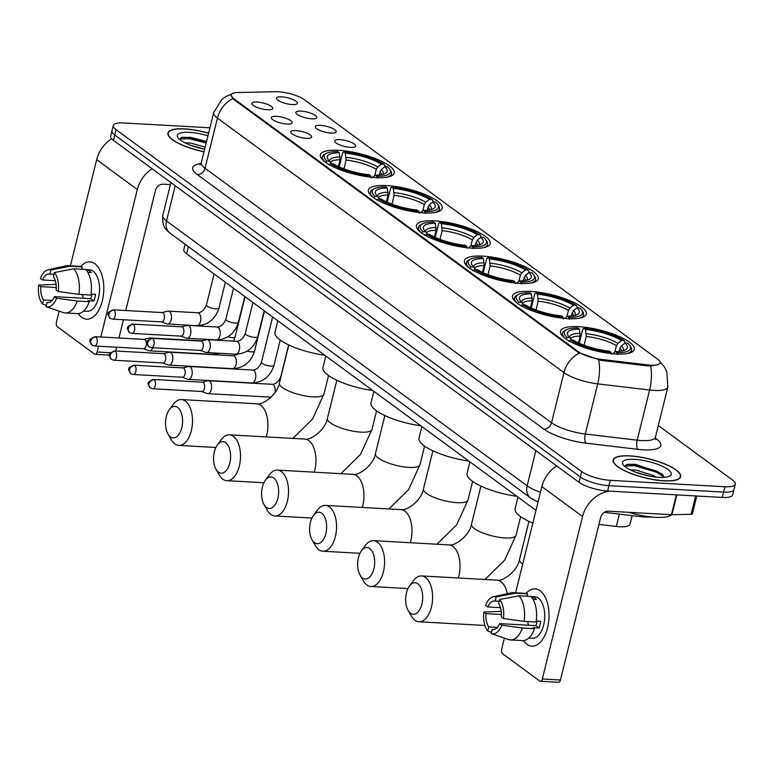 <?xml version="1.0" encoding="UTF-8"?>
<svg xmlns="http://www.w3.org/2000/svg" width="774" height="774" viewBox="0 0 774 774"><rect width="100%" height="100%" fill="white"/><g stroke="black" fill="none" stroke-linecap="round" stroke-linejoin="round"><path stroke-width="1.16" d="M530.79 291.401A38.013 10.604 13.9 0 0 512.465 295.92A38.013 10.604 13.9 0 0 529.822 309.861A38.013 10.604 13.9 0 0 567.952 318.695A38.013 10.604 13.9 0 0 586.276 314.186A38.013 10.604 13.9 0 0 568.919 300.235A38.013 10.604 13.9 0 0 530.79 291.401M386.71 185.586A38.013 10.604 13.9 0 0 368.385 190.104A38.013 10.604 13.9 0 0 385.742 204.046A38.013 10.604 13.9 0 0 423.871 212.879A38.013 10.604 13.9 0 0 442.196 208.361A38.013 10.604 13.9 0 0 424.839 194.419A38.013 10.604 13.9 0 0 386.71 185.586M434.736 220.861A38.013 10.604 13.9 0 0 416.412 225.369A38.013 10.604 13.9 0 0 433.769 239.321A38.013 10.604 13.9 0 0 471.898 248.154A38.013 10.604 13.9 0 0 490.223 243.636A38.013 10.604 13.9 0 0 472.866 229.694A38.013 10.604 13.9 0 0 434.736 220.861M482.763 256.136A38.013 10.604 13.9 0 0 464.439 260.644A38.013 10.604 13.9 0 0 481.796 274.596A38.013 10.604 13.9 0 0 519.925 283.419A38.013 10.604 13.9 0 0 538.249 278.911A38.013 10.604 13.9 0 0 520.892 264.96A38.013 10.604 13.9 0 0 482.763 256.136M578.817 326.676A38.013 10.604 13.9 0 0 560.492 331.185A38.013 10.604 13.9 0 0 577.849 345.136A38.013 10.604 13.9 0 0 615.978 353.97A38.013 10.604 13.9 0 0 634.303 349.451A38.013 10.604 13.9 0 0 616.946 335.51A38.013 10.604 13.9 0 0 578.817 326.676M338.683 150.311A38.013 10.604 13.9 0 0 320.359 154.829A38.013 10.604 13.9 0 0 337.716 168.771A38.013 10.604 13.9 0 0 375.845 177.604A38.013 10.604 13.9 0 0 394.169 173.095A38.013 10.604 13.9 0 0 376.812 159.144A38.013 10.604 13.9 0 0 338.683 150.311M287.028 124.043A10.759 2.999 -166.1 0 1 271.355 118.141A10.759 2.999 -166.1 0 1 276.512 116.323A10.759 2.999 -166.1 0 1 288.054 119.148A10.759 2.999 -166.1 0 1 291.924 123.23A10.759 2.999 -166.1 0 1 287.028 124.043M306.446 138.304A10.759 2.999 -166.1 0 1 290.782 132.412A10.759 2.999 -166.1 0 1 295.929 130.583A10.759 2.999 -166.1 0 1 307.471 133.409A10.759 2.999 -166.1 0 1 311.341 137.501A10.759 2.999 -166.1 0 1 306.446 138.304M267.601 109.782A10.759 2.999 -166.1 0 1 251.937 103.88A10.759 2.999 -166.1 0 1 257.084 102.052A10.759 2.999 -166.1 0 1 268.636 104.877A10.759 2.999 -166.1 0 1 272.506 108.97A10.759 2.999 -166.1 0 1 267.601 109.782M311.593 118.828A10.759 2.999 -166.1 0 1 295.929 112.927A10.759 2.999 -166.1 0 1 301.076 111.108A10.759 2.999 -166.1 0 1 312.628 113.933A10.759 2.999 -166.1 0 1 316.498 118.025A10.759 2.999 -166.1 0 1 311.593 118.828M331.011 133.089A10.759 2.999 -166.1 0 1 315.347 127.197A10.759 2.999 -166.1 0 1 320.494 125.369A10.759 2.999 -166.1 0 1 332.046 128.194A10.759 2.999 -166.1 0 1 335.916 132.286A10.759 2.999 -166.1 0 1 331.011 133.089M350.438 147.36A10.759 2.999 -166.1 0 1 334.765 141.458A10.759 2.999 -166.1 0 1 339.921 139.63A10.759 2.999 -166.1 0 1 351.464 142.455A10.759 2.999 -166.1 0 1 355.334 146.547A10.759 2.999 -166.1 0 1 350.438 147.36M292.175 104.567A10.759 2.999 -166.1 0 1 276.502 98.666A10.759 2.999 -166.1 0 1 281.659 96.847A10.759 2.999 -166.1 0 1 293.201 99.662A10.759 2.999 -166.1 0 1 297.071 103.755A10.759 2.999 -166.1 0 1 292.175 104.567M275.796 91.709A19.369 5.399 -166.1 0 1 278.476 91.767A19.369 5.399 -166.1 0 1 304.24 99.633L657.6 359.155A19.369 5.399 -166.1 0 1 660.106 362.89A19.369 5.399 -166.1 0 1 647.799 364.931L601.224 359.388A19.369 5.399 -166.1 0 1 578.439 351.783L233.729 98.617A19.369 5.399 -166.1 0 1 231.223 94.873A19.369 5.399 -166.1 0 1 237.87 92.522L275.796 91.709M535.995 510.376L186.621 253.775A21.517 6.008 -166.1 0 1 183.835 249.615L185.16 244.274M632.135 515.629L630.007 524.201A21.517 6.008 -166.1 0 1 616.336 526.465L598.941 524.395M208.622 133.176A34.791 9.704 13.9 0 0 184.705 128.881A34.791 9.704 13.9 0 0 167.929 133.012A34.791 9.704 13.9 0 0 203.997 151.839M629.91 455.857A34.791 9.704 13.9 0 0 613.143 459.988A34.791 9.704 13.9 0 0 629.02 472.75A34.791 9.704 13.9 0 0 663.908 480.838A34.791 9.704 13.9 0 0 680.685 476.707A34.791 9.704 13.9 0 0 664.798 463.945A34.791 9.704 13.9 0 0 629.91 455.857M209.948 127.797L123.685 122.969A21.517 6.008 13.9 0 0 113.314 125.523L110.663 136.224A21.517 6.008 13.9 0 0 113.449 140.375L578.991 482.289A21.517 6.008 13.9 0 0 607.609 491.026L722.277 497.44L723.603 492.1A21.517 6.008 13.9 0 0 733.975 489.545A21.517 6.008 13.9 0 1 723.603 492.1L608.935 485.675L723.603 492.1L724.928 486.749A21.517 6.008 13.9 0 0 735.3 484.195A21.517 6.008 13.9 0 0 732.514 480.035L658.316 425.536M578.991 482.289L580.316 476.939A21.517 6.008 13.9 0 0 608.935 485.675A21.517 6.008 13.9 0 1 580.316 476.939L114.775 135.034L580.316 476.939L581.642 471.589A21.517 6.008 13.9 0 0 610.26 480.325L724.928 486.749M111.988 130.874A21.517 6.008 13.9 0 0 114.775 135.034A21.517 6.008 13.9 0 1 111.988 130.874M652.946 365.792L647.557 365.899L600.982 360.355L578.275 352.441L233.564 99.275L231.136 95.241M113.314 125.523A21.517 6.008 13.9 0 0 116.1 129.684L581.642 471.589M722.277 497.44A21.517 6.008 13.9 0 0 732.649 494.886L735.3 484.195M208.593 133.273A34.433 9.607 13.9 0 0 184.88 129.006A34.433 9.607 13.9 0 0 168.277 133.099A34.433 9.607 13.9 0 0 204.026 151.743M184.967 142.813L190.917 143.103L205.158 147.176M190.597 145.26L204.075 149.072M207.964 135.837A25.107 7.005 13.9 0 0 189.437 132.354A25.107 7.005 13.9 0 0 177.894 137.569A25.107 7.005 13.9 0 0 204.655 149.189M206.581 141.419L190.423 137.337L182.064 137.346L179.413 139.252M179.442 139.049L189.166 138.681L206.174 143.074M181.571 137.462L189.427 137.617L206.435 142.01M81.686 317.282A28.696 15.451 93.2 0 1 78.222 313.615A28.696 15.451 93.2 0 0 81.686 317.282A28.696 15.451 93.2 0 0 102.323 300.834A28.696 15.451 93.2 0 0 94.921 263.789A28.696 15.451 93.2 0 1 103.242 296.19A28.696 15.451 93.2 0 1 86.698 319.178A28.696 15.451 93.2 0 1 81.686 317.282M80.864 266.469A28.696 15.451 93.2 0 1 94.921 263.789A28.696 15.451 93.2 0 0 89.91 261.883A28.696 15.451 93.2 0 0 80.864 266.469M111.65 138.778A28.696 22.814 126.3 0 0 96.663 159.657L70.395 265.821M152.11 168.771A28.696 22.814 126.3 0 0 137.327 189.524L100.833 336.99M59.172 311.148L56.454 322.139A3.589 1.935 -86.8 0 0 57.382 326.763L94.544 354.057A3.589 1.935 -86.8 0 0 95.163 354.298A3.589 1.935 -86.8 0 0 97.118 352.006L110.43 352.751M98.559 346.201L97.118 352.006M115.723 350.999L116.661 347.207M118.944 337.996L123.463 319.739M125.736 310.529L155.439 190.539A7.169 5.708 -53.7 0 1 163.12 184.193L170.425 184.599M52.1 300.447L43.518 299.964A14.348 7.721 93.2 0 1 40.858 286.661L56.221 287.522M55.322 280.691L42.512 279.975A14.348 7.721 93.2 0 1 49.275 273.977A14.348 7.721 93.2 0 1 49.923 274.064L54.006 274.296M83.263 298.242A14.348 7.721 93.2 0 1 82.528 294.575M85.885 269.565L89.465 269.768A20.801 11.204 93.2 0 1 93.103 271.142A20.801 11.204 93.2 0 1 99.13 294.633A20.801 11.204 93.2 0 1 87.143 311.303L83.553 311.1M86.137 269.855L87.656 269.942A20.801 11.204 93.2 0 1 89.484 270.939A20.801 11.204 93.2 0 1 91.158 272.516L87.83 272.332M91.98 294.139A14.348 7.721 -86.8 0 1 90.645 298.658L54.432 296.636L56.589 298.213L77.187 301.057L89.252 301.734L87.83 300.689L93.867 301.028A20.801 11.204 93.2 0 0 95.521 294.343L91.051 294.091M81.715 269.236L82.296 266.895L70.221 266.217L50.939 269.952L49.923 274.064M42.512 279.975L40.354 278.388A18.653 10.043 93.2 0 1 48.007 269.807L65.993 265.84A23.675 12.742 93.2 0 1 67.899 265.685L79.974 266.362A23.675 12.742 93.2 0 1 82.296 266.895M85.798 269.468A23.675 12.742 93.2 0 1 90.906 295.049L78.842 294.372L58.244 291.527L56.086 289.95A14.348 7.721 93.2 0 0 53.425 276.647L54.451 272.535L73.724 268.791L85.798 269.468M89.252 301.734A23.675 12.742 93.2 0 1 77.323 313.625L65.258 312.948A23.675 12.742 93.2 0 1 63.371 312.58L46.005 306.649L47.021 302.537L48.327 302.615M67.899 265.685A23.675 12.742 93.2 0 1 70.221 266.217M73.724 268.791A23.675 12.742 93.2 0 1 78.842 294.372M77.187 301.057A23.675 12.742 93.2 0 1 65.258 312.948M48.007 269.807A18.653 10.043 93.2 0 1 50.939 269.952M54.451 272.535A18.653 10.043 93.2 0 1 58.244 291.527M56.589 298.213A18.653 10.043 93.2 0 1 46.005 306.649M62.936 312.415L47.891 307.297M54.432 296.636A14.348 7.721 93.2 0 1 47.669 302.624A14.348 7.721 93.2 0 1 47.021 302.537M56.057 284.358L38.7 285.074L40.858 286.661M43.518 299.964L42.493 304.076L46.314 305.382M42.493 304.076A18.653 10.043 93.2 0 1 38.7 285.074M87.656 269.942L87.288 271.432M90.645 298.658L93.867 301.028M663.734 480.702A34.433 9.607 13.9 0 0 680.336 476.62A34.433 9.607 13.9 0 0 664.614 463.984A34.433 9.607 13.9 0 0 630.084 455.992A34.433 9.607 13.9 0 0 613.492 460.075A34.433 9.607 13.9 0 0 629.204 472.711A34.433 9.607 13.9 0 0 663.734 480.702M628.885 512.32A35.865 10.004 13.9 0 0 655.501 517.322A35.865 10.004 13.9 0 0 671.755 514.71M630.171 469.789L636.122 470.089L653.227 475.449L656.275 477.123M635.812 472.237L649.28 476.049M634.641 459.34A25.107 7.005 13.9 0 0 623.099 464.555A25.107 7.005 13.9 0 0 659.177 477.355A25.107 7.005 13.9 0 0 669.742 476.097A25.107 7.005 13.9 0 0 662.728 466.451A25.107 7.005 13.9 0 0 634.641 459.34M664.382 477.345L661.818 473.746L635.638 464.313L627.269 464.323L624.628 466.229M624.647 466.035L634.37 465.658L656.265 472.111L664.353 477.152M626.785 464.439L634.632 464.603L656.526 471.047L662.767 474.607M170.415 436.865A15.78 8.495 -86.8 0 0 181.764 427.819A15.78 8.495 -86.8 0 0 177.691 407.443A15.78 8.495 -86.8 0 0 169.312 409.727A15.78 8.495 -86.8 0 0 167.958 433.972A15.78 8.495 -86.8 0 0 170.415 436.865M169.312 409.727L173.192 404.425A22.949 12.355 93.2 0 1 181.368 399.577A22.949 12.355 93.2 0 1 185.383 401.096A22.949 12.355 93.2 0 1 192.039 427.025A22.949 12.355 93.2 0 1 178.804 445.408A22.949 12.355 93.2 0 1 174.789 443.889A22.949 12.355 93.2 0 1 171.218 439.68L167.958 433.972M338.383 166.545L340.057 159.754L339.273 152.797A30.844 8.601 13.9 0 0 328.012 159.299A30.844 8.601 13.9 0 0 329.734 161.234L326.947 161.069L325.399 162.347M386.874 177.217A35.575 9.927 13.9 0 0 391.47 173.84A35.575 9.927 13.9 0 0 390.677 170.677L389.641 169.119A34.143 9.53 13.9 0 0 387.59 166.845L384.794 166.691L381.282 169.564L379.037 174.992M339.273 152.797L337.658 151.607A34.143 9.53 13.9 0 0 326.212 153.426L324.577 154.316A35.575 9.927 13.9 0 0 322.4 156.754A35.575 9.927 13.9 0 0 324.896 161.882M377.248 178.175L376.88 176.317A34.143 9.53 13.9 0 0 389.641 169.119M371.21 177.836L370.843 175.979A34.143 9.53 13.9 0 1 330.45 163.653L328.902 164.92M326.212 153.426A34.143 9.53 13.9 0 0 326.947 161.069M376.88 176.317L375.255 175.127A30.844 8.601 13.9 0 0 385.317 173.473A30.844 8.601 13.9 0 0 384.794 166.691M330.45 163.653L333.246 163.807A30.844 8.601 13.9 0 0 369.217 174.789L370.843 175.979M372.536 177.352L375.255 175.127M329.734 161.234L331.746 164.417M277.818 320.755L274.954 332.336A39.455 11.01 13.9 0 0 324.751 355.218M339.157 166.894L342.65 152.759L343.685 151.946A34.143 9.53 13.9 0 1 384.078 164.272L384.959 165.675L384.688 166.768M384.078 164.272L381.292 164.117A30.844 8.601 13.9 0 0 345.31 153.136L343.685 151.946M374.771 175.505L376.299 169.303L377.78 166.99L381.292 164.117M345.31 153.136L346.094 160.083L343.927 168.848M218.442 472.14A15.78 8.495 -86.8 0 0 229.791 463.094A15.78 8.495 -86.8 0 0 225.718 442.718A15.78 8.495 -86.8 0 0 217.339 445.002A15.78 8.495 -86.8 0 0 215.985 469.247A15.78 8.495 -86.8 0 0 218.442 472.14M217.339 445.002L221.219 439.69A22.949 12.355 93.2 0 1 229.394 434.843A22.949 12.355 93.2 0 1 233.409 436.372A22.949 12.355 93.2 0 1 240.056 462.291A22.949 12.355 93.2 0 1 226.83 480.683A22.949 12.355 93.2 0 1 222.815 479.164A22.949 12.355 93.2 0 1 219.245 474.955L215.985 469.247M386.4 201.811L388.084 195.019L387.3 188.072A30.844 8.601 13.9 0 0 376.038 194.574A30.844 8.601 13.9 0 0 377.76 196.499L374.974 196.344L373.426 197.612M434.901 212.492A35.575 9.927 13.9 0 0 439.497 209.115A35.575 9.927 13.9 0 0 438.703 205.952L437.668 204.394A34.143 9.53 13.9 0 0 435.617 202.12L432.821 201.966L429.309 204.839L427.064 210.267M387.3 188.072L385.675 186.873A34.143 9.53 13.9 0 0 374.239 188.701L372.604 189.591A35.575 9.927 13.9 0 0 370.427 192.02A35.575 9.927 13.9 0 0 372.923 197.157M425.274 213.44L424.907 211.592A34.143 9.53 13.9 0 0 437.668 204.394M419.237 213.102L418.869 211.254A34.143 9.53 13.9 0 1 378.476 198.918L376.928 200.185M374.239 188.701A34.143 9.53 13.9 0 0 374.974 196.344M424.907 211.592L423.281 210.393A30.844 8.601 13.9 0 0 433.343 208.748A30.844 8.601 13.9 0 0 432.821 201.966M378.476 198.918L381.272 199.073A30.844 8.601 13.9 0 0 417.244 210.064L418.869 211.254M420.563 212.627L423.281 210.393M377.76 196.499L379.773 199.692M325.844 356.03L322.981 367.611A39.455 11.01 13.9 0 0 372.778 390.493M387.184 202.169L390.677 188.034L391.712 187.211A34.143 9.53 13.9 0 1 432.105 199.547L432.985 200.95L432.714 202.043M432.105 199.547L429.309 199.392A30.844 8.601 13.9 0 0 393.337 188.401L391.712 187.211M422.798 210.78L424.326 204.578L425.806 202.266L429.309 199.392M393.337 188.401L394.121 195.358L391.954 204.123M266.459 507.405A15.78 8.495 -86.8 0 0 277.818 498.359A15.78 8.495 -86.8 0 0 273.744 477.993A15.78 8.495 -86.8 0 0 265.366 480.277A15.78 8.495 -86.8 0 0 264.011 504.513A15.78 8.495 -86.8 0 0 266.459 507.405M265.366 480.277L269.246 474.965A22.949 12.355 93.2 0 1 277.421 470.118A22.949 12.355 93.2 0 1 281.436 471.637A22.949 12.355 93.2 0 1 288.083 497.566A22.949 12.355 93.2 0 1 274.857 515.958A22.949 12.355 93.2 0 1 270.842 514.429A22.949 12.355 93.2 0 1 267.272 510.23L264.011 504.513M434.427 237.086L436.11 230.294L435.327 223.338A30.844 8.601 13.9 0 0 424.065 229.839A30.844 8.601 13.9 0 0 425.787 231.774L423.001 231.62L421.453 232.887M482.918 247.767A35.575 9.927 13.9 0 0 487.523 244.391A35.575 9.927 13.9 0 0 486.73 241.217L485.695 239.669A34.143 9.53 13.9 0 0 483.634 237.395L480.848 237.231L477.335 240.114L475.091 245.532M435.327 223.338L433.701 222.148A34.143 9.53 13.9 0 0 422.265 223.967L420.63 224.866A35.575 9.927 13.9 0 0 418.453 227.295A35.575 9.927 13.9 0 0 420.95 232.423M473.301 248.715L472.933 246.858A34.143 9.53 13.9 0 0 485.695 239.669M467.264 248.377L466.896 246.519A34.143 9.53 13.9 0 1 426.503 234.193L424.955 235.46M422.265 223.967A34.143 9.53 13.9 0 0 423.001 231.62M472.933 246.858L471.308 245.668A30.844 8.601 13.9 0 0 481.37 244.023A30.844 8.601 13.9 0 0 480.848 237.231M426.503 234.193L429.299 234.348A30.844 8.601 13.9 0 0 465.271 245.329L466.896 246.519M468.589 247.903L471.308 245.668M425.787 231.774L427.799 234.957M373.871 391.296L371.007 402.886A39.455 11.01 13.9 0 0 420.804 425.768M435.211 237.444L438.703 223.309L439.738 222.486A34.143 9.53 13.9 0 1 480.132 234.812L481.012 236.225L480.741 237.318M480.132 234.812L477.335 234.657A30.844 8.601 13.9 0 0 441.364 223.676L439.738 222.486M470.824 246.055L472.353 239.853L473.833 237.541L477.335 234.657M441.364 223.676L442.148 230.633L439.98 239.398M314.486 542.68A15.78 8.495 -86.8 0 0 325.844 533.634A15.78 8.495 -86.8 0 0 321.771 513.259A15.78 8.495 -86.8 0 0 313.393 515.552A15.78 8.495 -86.8 0 0 312.028 539.788A15.78 8.495 -86.8 0 0 314.486 542.68M313.393 515.552L317.272 510.24A22.949 12.355 93.2 0 1 325.448 505.393A22.949 12.355 93.2 0 1 329.463 506.912A22.949 12.355 93.2 0 1 336.109 532.841A22.949 12.355 93.2 0 1 322.884 551.223A22.949 12.355 93.2 0 1 318.869 549.704A22.949 12.355 93.2 0 1 315.299 545.496L312.028 539.788M482.454 272.361L484.137 265.569L483.353 258.613A30.844 8.601 13.9 0 0 472.092 265.114A30.844 8.601 13.9 0 0 473.814 267.049L471.018 266.895L469.479 268.162M530.945 283.032A35.575 9.927 13.9 0 0 535.55 279.666A35.575 9.927 13.9 0 0 534.747 276.492L533.721 274.934A34.143 9.53 13.9 0 0 531.661 272.661L528.874 272.506L525.362 275.389L523.118 280.807M483.353 258.613L481.728 257.423A34.143 9.53 13.9 0 0 470.292 259.242L468.657 260.141A35.575 9.927 13.9 0 0 466.48 262.57A35.575 9.927 13.9 0 0 468.967 267.698M521.328 283.99L520.96 282.133A34.143 9.53 13.9 0 0 533.721 274.934M515.291 283.652L514.923 281.794A34.143 9.53 13.9 0 1 474.53 269.468L472.982 270.736M470.292 259.242A34.143 9.53 13.9 0 0 471.018 266.895M520.96 282.133L519.335 280.943A30.844 8.601 13.9 0 0 529.397 279.298A30.844 8.601 13.9 0 0 528.874 272.506M474.53 269.468L477.326 269.623A30.844 8.601 13.9 0 0 513.297 280.604L514.923 281.794M516.606 283.178L519.335 280.943M473.814 267.049L475.826 270.232M421.898 426.571L419.034 438.161A39.455 11.01 13.9 0 0 468.831 461.043M483.237 272.719L486.73 258.574L487.765 257.761A34.143 9.53 13.9 0 1 528.158 270.087L529.039 271.49L528.768 272.593M528.158 270.087L525.362 269.933A30.844 8.601 13.9 0 0 489.391 258.951L487.765 257.761M518.841 281.33L520.38 275.128L521.86 272.806L525.362 269.933M489.391 258.951L490.174 265.908L488.007 274.673M362.513 577.955A15.78 8.495 -86.8 0 0 373.871 568.909A15.78 8.495 -86.8 0 0 369.798 548.534A15.78 8.495 -86.8 0 0 361.419 550.817A15.78 8.495 -86.8 0 0 360.055 575.063A15.78 8.495 -86.8 0 0 362.513 577.955M361.419 550.817L365.299 545.506A22.949 12.355 93.2 0 1 373.474 540.668A22.949 12.355 93.2 0 1 377.489 542.187A22.949 12.355 93.2 0 1 384.136 568.106A22.949 12.355 93.2 0 1 370.91 586.499A22.949 12.355 93.2 0 1 366.895 584.98A22.949 12.355 93.2 0 1 363.325 580.771L360.055 575.063M530.48 307.636L532.164 300.834L531.38 293.888A30.844 8.601 13.9 0 0 520.118 300.389A30.844 8.601 13.9 0 0 521.84 302.324L519.044 302.16L517.506 303.437M578.971 318.308A35.575 9.927 13.9 0 0 583.577 314.931A35.575 9.927 13.9 0 0 582.774 311.767L581.748 310.21A34.143 9.53 13.9 0 0 579.687 307.936L576.901 307.781L573.389 310.655L571.144 316.082M531.38 293.888L529.755 292.698A34.143 9.53 13.9 0 0 518.319 294.517L516.684 295.407A35.575 9.927 13.9 0 0 514.507 297.835A35.575 9.927 13.9 0 0 516.993 302.973M569.354 319.265L568.977 317.408A34.143 9.53 13.9 0 0 581.748 310.21M563.317 318.927L562.95 317.069A34.143 9.53 13.9 0 1 522.556 304.733L521.008 306.011M518.319 294.517A34.143 9.53 13.9 0 0 519.044 302.16M568.977 317.408L567.361 316.218A30.844 8.601 13.9 0 0 577.414 314.563A30.844 8.601 13.9 0 0 576.901 307.781M522.556 304.733L525.343 304.898A30.844 8.601 13.9 0 0 561.324 315.879L562.95 317.069M564.633 318.443L567.361 316.218M521.84 302.324L523.853 305.507M469.924 461.846L467.061 473.427A39.455 11.01 13.9 0 0 516.858 496.308M531.254 307.984L534.757 293.849L535.792 293.027A34.143 9.53 13.9 0 1 576.185 305.362L577.065 306.765L576.794 307.858M576.185 305.362L573.389 305.208A30.844 8.601 13.9 0 0 537.417 294.226L535.792 293.027M566.868 316.595L568.406 310.393L569.887 308.081L573.389 305.208M537.417 294.226L538.201 301.173L536.034 309.939M410.539 613.231A15.78 8.495 -86.8 0 0 421.898 604.184A15.78 8.495 -86.8 0 0 417.825 583.809A15.78 8.495 -86.8 0 0 409.446 586.092A15.78 8.495 -86.8 0 0 408.082 610.338A15.78 8.495 -86.8 0 0 410.539 613.231M409.446 586.092L413.326 580.781A22.949 12.355 93.2 0 1 421.501 575.933A22.949 12.355 93.2 0 1 425.516 577.462A22.949 12.355 93.2 0 1 432.163 603.381A22.949 12.355 93.2 0 1 418.937 621.774A22.949 12.355 93.2 0 1 414.922 620.255A22.949 12.355 93.2 0 1 411.352 616.046L408.082 610.338M578.507 342.901L580.19 336.109L579.407 329.153A30.844 8.601 13.9 0 0 568.145 335.655A30.844 8.601 13.9 0 0 569.867 337.59L567.071 337.435L565.533 338.702M626.998 353.583A35.575 9.927 13.9 0 0 631.603 350.206A35.575 9.927 13.9 0 0 630.8 347.042L629.775 345.485A34.143 9.53 13.9 0 0 627.714 343.211L624.928 343.056L621.416 345.93L619.935 348.242L619.171 351.357M579.407 329.153L577.781 327.963A34.143 9.53 13.9 0 0 566.345 329.792L564.71 330.682A35.575 9.927 13.9 0 0 562.534 333.11A35.575 9.927 13.9 0 0 565.02 338.248M617.381 354.531L617.004 352.683A34.143 9.53 13.9 0 0 629.775 345.485M611.344 354.192L610.976 352.344A34.143 9.53 13.9 0 1 570.583 340.009L569.035 341.276M566.345 329.792A34.143 9.53 13.9 0 0 567.071 337.435M617.004 352.683L615.388 351.483A30.844 8.601 13.9 0 0 625.44 349.838A30.844 8.601 13.9 0 0 624.928 343.056M570.583 340.009L573.37 340.163A30.844 8.601 13.9 0 0 609.351 351.144L610.976 352.344M612.66 353.718L615.388 351.483M569.867 337.59L571.88 340.783M517.951 497.121L515.087 508.702A39.455 11.01 13.9 0 0 532.851 523.079M579.281 343.259L582.783 329.124L583.819 328.302A34.143 9.53 13.9 0 1 624.212 340.637L625.092 342.04L624.821 343.134M624.212 340.637L621.416 340.473A30.844 8.601 13.9 0 0 585.444 329.492L583.819 328.302M614.895 351.87L616.433 345.668L617.913 343.356L621.416 340.473M585.444 329.492L586.228 336.448L584.06 345.214M143.383 348.706L148.966 350.728A6.453 3.473 -86.8 0 0 149.517 350.845A6.453 3.473 -86.8 0 0 152.72 347.729M143.18 348.639A4.663 2.506 -86.8 0 0 143.577 348.716A4.663 2.506 -86.8 0 0 146.122 345.736A4.663 2.506 -86.8 0 0 144.922 339.718A4.663 2.506 -86.8 0 0 144.099 339.409L94.979 336.661C87.772 340.028 89.291 340.328 91.951 345.069A4.663 3.706 126.3 0 1 90.79 341.092A4.663 3.706 -53.7 0 1 95.792 336.971A4.663 2.506 -86.8 0 0 94.979 336.661M151.327 338.354A6.453 3.473 -86.8 0 0 150.233 337.957A6.453 3.473 -86.8 0 0 149.682 338.006L143.896 339.399M162.801 362.967L168.384 364.999A6.453 3.473 -86.8 0 0 168.935 365.105A6.453 3.473 -86.8 0 0 172.457 360.984A6.453 3.473 -86.8 0 0 170.783 352.644A6.453 3.473 -86.8 0 0 169.661 352.218A6.453 3.473 -86.8 0 0 169.1 352.267L163.324 353.66M162.608 362.9A4.663 2.506 -86.8 0 0 163.004 362.977A4.663 2.506 -86.8 0 0 165.539 359.997A4.663 2.506 -86.8 0 0 164.34 353.979A4.663 2.506 -86.8 0 0 163.527 353.67L114.397 350.922C107.189 354.289 108.708 354.598 111.379 359.339A4.663 3.706 126.3 0 1 110.218 355.353A4.663 3.706 -53.7 0 1 115.21 351.232A4.663 2.506 -86.8 0 0 114.397 350.922M182.219 377.238L187.811 379.26A6.453 3.473 -86.8 0 0 188.363 379.376A6.453 3.473 -86.8 0 0 191.875 375.245A6.453 3.473 -86.8 0 0 190.21 366.905A6.453 3.473 -86.8 0 0 189.079 366.479A6.453 3.473 -86.8 0 0 188.517 366.537L182.741 367.921M182.025 377.161A4.663 2.506 -86.8 0 0 182.422 377.248A4.663 2.506 -86.8 0 0 184.967 374.268A4.663 2.506 -86.8 0 0 183.757 368.24A4.663 2.506 -86.8 0 0 182.945 367.931L133.815 365.183C126.617 368.55 128.126 368.859 130.796 373.6A4.663 3.706 126.3 0 1 129.635 369.624A4.663 3.706 -53.7 0 1 134.637 365.492A4.663 2.506 -86.8 0 0 133.815 365.183M201.646 391.499L207.229 393.521A6.453 3.473 -86.8 0 0 207.78 393.637A6.453 3.473 -86.8 0 0 211.292 389.506A6.453 3.473 -86.8 0 0 209.628 381.176A6.453 3.473 -86.8 0 0 208.496 380.75A6.453 3.473 -86.8 0 0 207.945 380.798L202.159 382.182M201.443 391.421A4.663 2.506 -86.8 0 0 201.84 391.509A4.663 2.506 -86.8 0 0 204.384 388.529A4.663 2.506 -86.8 0 0 203.185 382.511A4.663 2.506 -86.8 0 0 202.362 382.201L153.242 379.444C146.034 382.82 147.553 383.12 150.214 387.861A4.663 3.706 126.3 0 1 149.053 383.885A4.663 3.706 -53.7 0 1 154.055 379.753A4.663 2.506 -86.8 0 0 153.242 379.444M161.495 321.868L167.087 323.9A6.453 3.473 -86.8 0 0 167.629 324.006A6.453 3.473 -86.8 0 0 171.151 319.885A6.453 3.473 -86.8 0 0 169.487 311.545A6.453 3.473 -86.8 0 0 168.355 311.119A6.453 3.473 -86.8 0 0 167.794 311.167L162.018 312.561M161.302 321.8A4.663 2.506 -86.8 0 0 161.698 321.887A4.663 2.506 -86.8 0 0 164.233 318.898A4.663 2.506 -86.8 0 0 163.033 312.88A4.663 2.506 -86.8 0 0 162.221 312.57L113.091 309.823C105.893 313.189 107.402 313.499 110.072 318.24A4.663 3.706 126.3 0 1 108.911 314.254A4.663 3.706 -53.7 0 1 113.904 310.132A4.663 2.506 -86.8 0 0 113.091 309.823M180.913 336.139L186.505 338.161A6.453 3.473 -86.8 0 0 187.056 338.277A6.453 3.473 -86.8 0 0 190.568 334.145A6.453 3.473 -86.8 0 0 188.904 325.815A6.453 3.473 -86.8 0 0 187.772 325.38A6.453 3.473 -86.8 0 0 187.221 325.438L181.435 326.822M180.719 336.061A4.663 2.506 -86.8 0 0 181.116 336.148A4.663 2.506 -86.8 0 0 183.661 333.168A4.663 2.506 -86.8 0 0 182.451 327.141A4.663 2.506 -86.8 0 0 181.638 326.831L132.509 324.083C125.311 327.46 126.82 327.76 129.49 332.501A4.663 3.706 126.3 0 1 128.329 328.524A4.663 3.706 -53.7 0 1 133.331 324.393A4.663 2.506 -86.8 0 0 132.509 324.083M200.34 350.399L205.923 352.422A6.453 3.473 -86.8 0 0 206.474 352.538A6.453 3.473 -86.8 0 0 209.986 348.406A6.453 3.473 -86.8 0 0 208.322 340.076A6.453 3.473 -86.8 0 0 207.2 339.651A6.453 3.473 -86.8 0 0 206.639 339.699L200.863 341.092M200.147 350.332A4.663 2.506 -86.8 0 0 200.543 350.409A4.663 2.506 -86.8 0 0 203.078 347.429A4.663 2.506 -86.8 0 0 201.879 341.411A4.663 2.506 -86.8 0 0 201.056 341.102L151.936 338.354C144.728 341.721 146.247 342.021 148.918 346.762A4.663 3.706 126.3 0 1 147.747 342.785A4.663 3.706 -53.7 0 1 152.749 338.654A4.663 2.506 -86.8 0 0 151.936 338.354M526.891 644.258A28.696 15.451 93.2 0 1 523.427 640.591A28.696 15.451 93.2 0 0 526.891 644.258A28.696 15.451 93.2 0 0 547.537 627.811A28.696 15.451 93.2 0 0 540.126 590.765A28.696 15.451 93.2 0 1 548.447 623.176A28.696 15.451 93.2 0 1 531.912 646.155A28.696 15.451 93.2 0 1 526.891 644.258M526.068 593.445A28.696 15.451 93.2 0 1 540.126 590.765A28.696 15.451 93.2 0 0 535.115 588.859A28.696 15.451 93.2 0 0 526.068 593.445M556.661 465.89A28.696 22.814 126.3 0 0 541.868 486.633L515.6 592.797M610.047 491.161A28.696 22.814 126.3 0 0 582.541 516.5L542.322 678.982L560.434 679.998L600.643 517.516A7.169 5.708 -53.7 0 1 608.335 511.169L671.435 514.7L676.341 494.876M504.387 638.124L501.658 649.115A3.589 1.935 -86.8 0 0 502.587 653.749L539.749 681.033A3.589 1.935 -86.8 0 0 540.378 681.275A3.589 1.935 -86.8 0 0 542.322 678.982M560.434 679.998A3.589 1.935 93.2 0 1 558.48 682.291L540.378 681.275M696.784 496.018L692.362 513.859A3.589 0.997 -166.1 0 1 691.134 514.294L671.938 514.71A3.589 0.997 -166.1 0 1 671.435 514.7M497.305 627.424L488.723 626.94A14.348 7.721 93.2 0 1 486.062 613.637L501.436 614.498M500.536 607.667L487.717 606.951A14.348 7.721 93.2 0 1 494.48 600.963A14.348 7.721 93.2 0 1 495.128 601.05L499.22 601.272M528.468 625.228A14.348 7.721 93.2 0 1 527.733 621.551M531.09 596.541L534.67 596.744A20.801 11.204 93.2 0 1 538.307 598.118A20.801 11.204 93.2 0 1 544.335 621.619A20.801 11.204 93.2 0 1 532.348 638.279L528.768 638.076M531.341 596.831L532.86 596.918A20.801 11.204 93.2 0 1 534.689 597.915A20.801 11.204 93.2 0 1 536.372 599.492L533.034 599.308M537.195 621.125A14.348 7.721 -86.8 0 1 535.85 625.634L499.636 623.612L501.794 625.189L522.392 628.033L534.466 628.711L533.044 627.666L539.081 628.004A20.801 11.204 93.2 0 0 540.736 621.319L536.256 621.067M526.92 596.222L527.5 593.871L515.426 593.194L496.153 596.938L495.128 601.05M487.717 606.951L485.559 605.365A18.653 10.043 93.2 0 1 493.212 596.783L511.198 592.816A23.675 12.742 93.2 0 1 513.104 592.661L525.178 593.339A23.675 12.742 93.2 0 1 527.5 593.871M531.003 596.444A23.675 12.742 93.2 0 1 536.121 622.025L524.046 621.348L503.448 618.503L501.291 616.926A14.348 7.721 93.2 0 0 498.64 603.623L499.656 599.511L518.938 595.767L531.003 596.444M534.466 628.711A23.675 12.742 93.2 0 1 522.537 640.601L510.463 639.924A23.675 12.742 93.2 0 1 508.576 639.556L491.209 633.625L492.225 629.514L493.531 629.591M513.104 592.661A23.675 12.742 93.2 0 1 515.426 593.194M518.938 595.767A23.675 12.742 93.2 0 1 524.046 621.348M522.392 628.033A23.675 12.742 93.2 0 1 510.463 639.924M493.212 596.783A18.653 10.043 93.2 0 1 496.153 596.938M499.656 599.511A18.653 10.043 93.2 0 1 503.448 618.503M501.794 625.189A18.653 10.043 93.2 0 1 491.209 633.625M508.141 639.392L493.096 634.274M499.636 623.612A14.348 7.721 93.2 0 1 492.874 629.601A14.348 7.721 93.2 0 1 492.225 629.514M501.271 611.334L483.905 612.06L486.062 613.637M488.723 626.94L487.707 631.052L491.529 632.358M487.707 631.052A18.653 10.043 93.2 0 1 483.905 612.06M532.86 596.918L532.493 598.408M535.85 625.634L539.081 628.004M233.729 98.617L233.564 99.275M578.439 351.783L578.275 352.441M601.224 359.388L600.982 360.355M647.799 364.931L647.557 365.899M188.382 246.645L186.621 253.775M619.394 514.11L616.336 526.465M655.307 438.074L656.1 438.655A7.169 5.708 -53.7 0 1 655.317 438.548M656.1 438.655A35.865 10.004 -166.1 0 1 643.455 449.839A35.865 10.004 -166.1 0 1 637.95 449.355L586.053 443.173A35.865 10.004 -166.1 0 1 543.851 429.106L197.331 174.605A35.865 10.004 -166.1 0 1 200.998 163.585M650.537 365.986A25.107 9.839 96.8 0 1 649.609 390.038L637.196 440.183A28.696 8.001 13.9 0 0 641.607 440.58A28.696 8.001 13.9 0 0 655.433 437.175L655.617 439.671M660.009 361.806L664.227 366.663L666.753 371.423L667.846 387.029A28.696 8.001 -166.1 0 1 654.011 390.435A28.696 8.001 -166.1 0 1 649.609 390.038L597.712 383.865A28.696 8.001 -166.1 0 1 563.956 372.604L217.436 118.103A25.107 19.96 -53.7 0 1 232.742 98.559M579.271 353.06A25.107 19.96 126.3 0 0 563.956 372.604L551.543 422.749A28.696 8.001 13.9 0 0 585.299 434.011L637.196 440.183A7.169 2.815 -83.2 0 0 637.95 449.355M598.67 359.929A25.107 9.839 96.8 0 1 597.712 383.865L585.299 434.011A7.169 2.815 -83.2 0 0 586.053 443.173M197.331 174.605A7.169 5.708 -53.7 0 0 205.023 168.248L217.436 118.103A28.696 8.001 -166.1 0 1 213.721 112.559L201.308 162.714A28.696 8.001 13.9 0 0 205.023 168.248L551.543 422.749A7.169 5.708 -53.7 0 1 543.851 429.106M116.1 129.684L113.449 140.375M610.26 480.325L607.609 491.026M645.719 516.239A14.348 5.621 96.8 0 1 643.552 516.993L604.349 512.32M538.046 502.094L530.722 498.069L170.087 233.206C167 229.839 161.95 229.21 162.792 215.424A28.696 8.001 13.9 0 0 166.507 220.967L175.224 185.75M170.087 233.206A14.348 11.407 -53.7 0 1 166.507 220.967L527.142 485.83L535.86 450.613M530.722 498.069A14.348 11.407 -53.7 0 1 527.142 485.83A28.696 8.001 13.9 0 0 540.465 492.312M137.327 189.524L96.663 159.657M266.208 436.904A22.949 12.355 -86.8 0 0 260.819 405.315A22.949 12.355 -86.8 0 0 256.813 403.796C261.941 405.528 277.295 395.233 279.385 383.111A22.949 6.405 -166.1 0 0 282.355 387.542A22.949 6.405 -166.1 0 0 312.88 396.859A22.949 6.405 -166.1 0 0 323.948 394.14L312.502 419.102L292.891 438.403M340.057 159.754A26.539 7.401 13.9 0 0 330.44 162.347M382.956 174.363A27.593 7.701 13.9 0 0 381.282 169.564M340.125 157.006A27.593 7.701 13.9 0 0 329.685 161.185M381.679 174.643A26.539 7.401 13.9 0 0 379.811 171.886M377.78 166.99A27.593 7.701 13.9 0 0 346.162 157.345M376.299 169.303A26.539 7.401 13.9 0 0 346.094 160.083M314.234 472.179A22.949 12.355 -86.8 0 0 308.845 440.59A22.949 12.355 -86.8 0 0 304.84 439.071C309.968 440.793 325.322 430.508 327.412 418.386A22.949 6.405 -166.1 0 0 330.382 422.817A22.949 6.405 -166.1 0 0 360.907 432.134A22.949 6.405 -166.1 0 0 371.975 429.406L360.529 454.367L340.918 473.669M388.084 195.019A26.539 7.401 13.9 0 0 378.467 197.622M430.983 209.638A27.593 7.701 13.9 0 0 429.309 204.839M388.151 192.281A27.593 7.701 13.9 0 0 377.712 196.461M429.705 209.918A26.539 7.401 13.9 0 0 427.838 207.151M425.806 202.266A27.593 7.701 13.9 0 0 394.189 192.61M424.326 204.578A26.539 7.401 13.9 0 0 394.121 195.358M362.261 507.454A22.949 12.355 -86.8 0 0 356.872 475.865A22.949 12.355 -86.8 0 0 352.867 474.346C357.994 476.068 373.349 465.774 375.438 453.651A22.949 6.405 -166.1 0 0 378.409 458.082A22.949 6.405 -166.1 0 0 408.933 467.409A22.949 6.405 -166.1 0 0 420.001 464.681L408.556 489.642L388.945 508.944M436.11 230.294A26.539 7.401 13.9 0 0 426.493 232.887M479.009 244.913A27.593 7.701 13.9 0 0 477.335 240.114M436.178 227.546A27.593 7.701 13.9 0 0 425.739 231.726M477.732 245.194A26.539 7.401 13.9 0 0 475.855 242.426M473.833 237.541A27.593 7.701 13.9 0 0 442.215 227.885M472.353 239.853A26.539 7.401 13.9 0 0 442.148 230.633M410.278 542.729A22.949 12.355 -86.8 0 0 404.899 511.14A22.949 12.355 -86.8 0 0 400.884 509.611C406.021 511.343 421.375 501.049 423.465 488.926A22.949 6.405 -166.1 0 0 426.435 493.357A22.949 6.405 -166.1 0 0 456.96 502.674A22.949 6.405 -166.1 0 0 468.028 499.956L456.583 524.917L436.971 544.219M484.137 265.569A26.539 7.401 13.9 0 0 474.52 268.162M527.036 280.188A27.593 7.701 13.9 0 0 525.362 275.389M484.205 262.821A27.593 7.701 13.9 0 0 473.765 267.001M525.759 280.469A26.539 7.401 13.9 0 0 523.882 277.702M521.86 272.806A27.593 7.701 13.9 0 0 490.242 263.16M520.38 275.128A26.539 7.401 13.9 0 0 490.174 265.908M458.305 577.994A22.949 12.355 -86.8 0 0 452.925 546.405A22.949 12.355 -86.8 0 0 448.91 544.886C454.048 546.618 469.402 536.324 471.492 524.201A22.949 6.405 -166.1 0 0 474.462 528.632A22.949 6.405 -166.1 0 0 504.987 537.949A22.949 6.405 -166.1 0 0 516.055 535.231L504.609 560.183L484.998 579.494M532.164 300.834A26.539 7.401 13.9 0 0 522.547 303.437M575.063 315.453A27.593 7.701 13.9 0 0 573.389 310.655M532.231 298.096A27.593 7.701 13.9 0 0 521.792 302.276M573.786 315.734A26.539 7.401 13.9 0 0 571.909 312.977M569.887 308.081A27.593 7.701 13.9 0 0 538.269 298.435M568.406 310.393A26.539 7.401 13.9 0 0 538.201 301.173M507.318 593.677A22.949 12.355 -86.8 0 0 500.952 581.68A22.949 12.355 -86.8 0 0 496.937 580.161C502.074 581.884 517.429 571.599 519.518 559.467A22.949 6.405 -166.1 0 0 522.489 563.907A22.949 6.405 -166.1 0 0 522.711 564.062M580.19 336.109A26.539 7.401 13.9 0 0 570.573 338.712M623.089 350.728A27.593 7.701 13.9 0 0 621.416 345.93M580.258 333.362A27.593 7.701 13.9 0 0 569.819 337.541M621.812 351.009A26.539 7.401 13.9 0 0 619.935 348.242M617.913 343.356A27.593 7.701 13.9 0 0 586.295 333.7M616.433 345.668A26.539 7.401 13.9 0 0 586.228 336.448M245.058 296.694L235.132 336.816A6.453 1.8 -166.1 0 1 232.026 337.58A6.453 1.8 -166.1 0 1 227.798 336.845M220.426 353.321L213.131 354.405A6.453 3.473 -86.8 0 0 215.433 353.041M143.577 348.716L94.457 345.968A4.663 2.506 -86.8 0 0 97.147 342.234A4.663 2.506 -86.8 0 0 95.792 336.971M264.485 310.964L254.559 351.077A6.453 1.8 -166.1 0 1 251.444 351.841A6.453 1.8 -166.1 0 1 247.225 351.106M254.559 351.077C250.931 362.271 243.597 368.134 232.548 368.666A6.453 3.473 -86.8 0 0 236.273 363.499A6.453 3.473 -86.8 0 0 234.396 356.204A6.453 3.473 -86.8 0 0 234.193 356.069A6.453 3.473 -86.8 0 0 233.274 355.779L237.831 354.173M163.004 362.977L113.875 360.229A4.663 2.506 -86.8 0 0 116.564 356.495A4.663 2.506 -86.8 0 0 115.21 351.232M280.227 340.086L273.977 365.338A6.453 1.8 -166.1 0 1 270.861 366.112A6.453 1.8 -166.1 0 1 262.086 363.345A6.453 1.8 -166.1 0 1 261.448 362.242L272.651 316.953M273.977 365.338C270.358 376.532 263.015 382.395 251.966 382.937A6.453 3.473 -86.8 0 0 255.691 377.76A6.453 3.473 -86.8 0 0 253.824 370.465A6.453 3.473 -86.8 0 0 253.62 370.34A6.453 3.473 -86.8 0 0 252.692 370.04C256.426 369.953 259.348 367.35 261.448 362.242M182.422 377.248L133.292 374.5A4.663 2.506 -86.8 0 0 135.982 370.756A4.663 2.506 -86.8 0 0 134.637 365.492M275.012 392.612A6.453 3.473 -86.8 0 0 273.241 384.736A6.453 3.473 -86.8 0 0 273.038 384.601A6.453 3.473 -86.8 0 0 272.109 384.301C275.854 384.214 278.766 381.611 280.865 376.503A6.453 1.8 -166.1 0 0 280.914 376.919M201.84 391.509L152.72 388.761A4.663 2.506 -86.8 0 0 155.41 385.026A4.663 2.506 -86.8 0 0 154.055 379.753M225.36 282.229L218.974 308.062A6.453 1.8 -166.1 0 1 215.859 308.826A6.453 1.8 -166.1 0 1 207.084 306.059A6.453 1.8 -166.1 0 1 206.435 304.956C204.346 310.064 201.424 312.667 197.689 312.764L168.355 311.119M167.629 324.006L196.964 325.651A6.453 3.473 -86.8 0 0 200.689 320.484A6.453 3.473 -86.8 0 0 198.812 313.189A6.453 3.473 -86.8 0 0 198.608 313.054A6.453 3.473 -86.8 0 0 197.689 312.764M161.698 321.887L112.569 319.13A4.663 2.506 -86.8 0 0 115.258 315.395A4.663 2.506 -86.8 0 0 113.904 310.132M244.787 296.49L238.392 322.323A6.453 1.8 -166.1 0 1 235.277 323.087A6.453 1.8 -166.1 0 1 226.501 320.32A6.453 1.8 -166.1 0 1 225.863 319.227C223.763 324.335 220.842 326.938 217.107 327.025L187.772 325.38M187.056 338.277L216.381 339.912A6.453 3.473 -86.8 0 0 220.106 334.745A6.453 3.473 -86.8 0 0 218.239 327.45A6.453 3.473 -86.8 0 0 218.036 327.315A6.453 3.473 -86.8 0 0 217.107 327.025M181.116 336.148L131.996 333.401A4.663 2.506 -86.8 0 0 134.676 329.666A4.663 2.506 -86.8 0 0 133.331 324.393M264.205 310.751L257.81 336.584A6.453 1.8 -166.1 0 1 254.704 337.358A6.453 1.8 -166.1 0 1 245.929 334.591A6.453 1.8 -166.1 0 1 245.281 333.488C243.181 338.596 240.269 341.199 236.525 341.286L207.2 339.651M206.474 352.538L235.809 354.182A6.453 3.473 -86.8 0 0 239.524 349.006A6.453 3.473 -86.8 0 0 237.657 341.711A6.453 3.473 -86.8 0 0 237.454 341.586A6.453 3.473 -86.8 0 0 236.525 341.286M200.543 350.409L151.414 347.661A4.663 2.506 -86.8 0 0 154.103 343.927A4.663 2.506 -86.8 0 0 152.749 338.654M582.541 516.5L541.868 486.633M676.834 494.905L671.938 514.71M691.134 514.294L695.671 495.95M231.658 94.118L226.347 96.276L221.906 99.333L213.721 112.559M667.846 387.029L655.433 437.175M201.308 162.714L199.982 164.833M652.714 517.119L643.552 516.993M162.792 215.424L170.919 182.587M167.948 134.444L168.277 133.099M109.502 355.102L95.163 354.298M679.998 477.964L680.336 476.62M613.153 461.43L613.492 460.075M215.869 447.488L178.804 445.408M328.544 375.564L323.948 394.14M390.899 176.133L391.47 173.84M321.829 159.038L322.4 156.754M256.813 403.796L181.368 399.577M288.818 344.991L279.385 383.111M263.895 482.753L226.83 480.683M376.57 410.839L371.975 429.406M438.926 211.408L439.497 209.115M369.856 194.313L370.427 192.02M304.84 439.071L229.394 434.843M336.845 380.266L327.412 418.386M311.922 518.029L274.857 515.958M424.597 446.114L420.001 464.681M486.952 246.683L487.523 244.391M417.883 229.588L418.453 227.295M352.867 474.346L277.421 470.118M384.872 415.541L375.438 453.651M359.949 553.304L322.884 551.223M472.624 481.38L468.028 499.956M534.979 281.949L535.55 279.666M465.909 264.863L466.48 262.57M400.884 509.611L325.448 505.393M432.898 450.807L423.465 488.926M407.975 588.579L370.91 586.499M520.65 516.655L516.055 535.231M583.006 317.224L583.577 314.931M513.936 300.128L514.507 297.835M448.91 544.886L373.474 540.668M480.925 486.082L471.492 524.201M484.853 625.46L418.937 621.774M631.033 352.499L631.603 350.206M561.963 335.403L562.534 333.11M496.937 580.161L421.501 575.933M528.952 521.357L519.518 559.467M233.603 341.121L235.132 336.816M213.131 354.405L149.517 350.845M217.92 340.25L218.413 339.912M201.869 340.841L150.233 337.957M94.457 345.968L91.951 345.069M232.548 368.666L168.935 365.105M233.274 355.779L169.661 352.218M113.875 360.229L111.379 359.339M251.966 382.937L188.363 379.376M252.692 370.04L189.079 366.479M133.292 374.5L130.796 373.6M271.123 397.178L207.78 393.637M288.683 344.923L280.865 376.503M272.109 384.301L208.496 380.75M152.72 388.761L150.214 387.861M214.108 273.967L206.435 304.956M196.964 325.651C208.013 325.119 215.346 319.256 218.974 308.062M112.569 319.13L110.072 318.24M233.525 288.228L225.863 319.227M216.381 339.912C227.43 339.38 234.774 333.517 238.392 322.323M131.996 333.401L129.49 332.501M252.953 302.489L245.281 333.488M235.809 354.182C246.858 353.641 254.191 347.778 257.81 336.584M151.414 347.661L148.918 346.762"/></g></svg>
